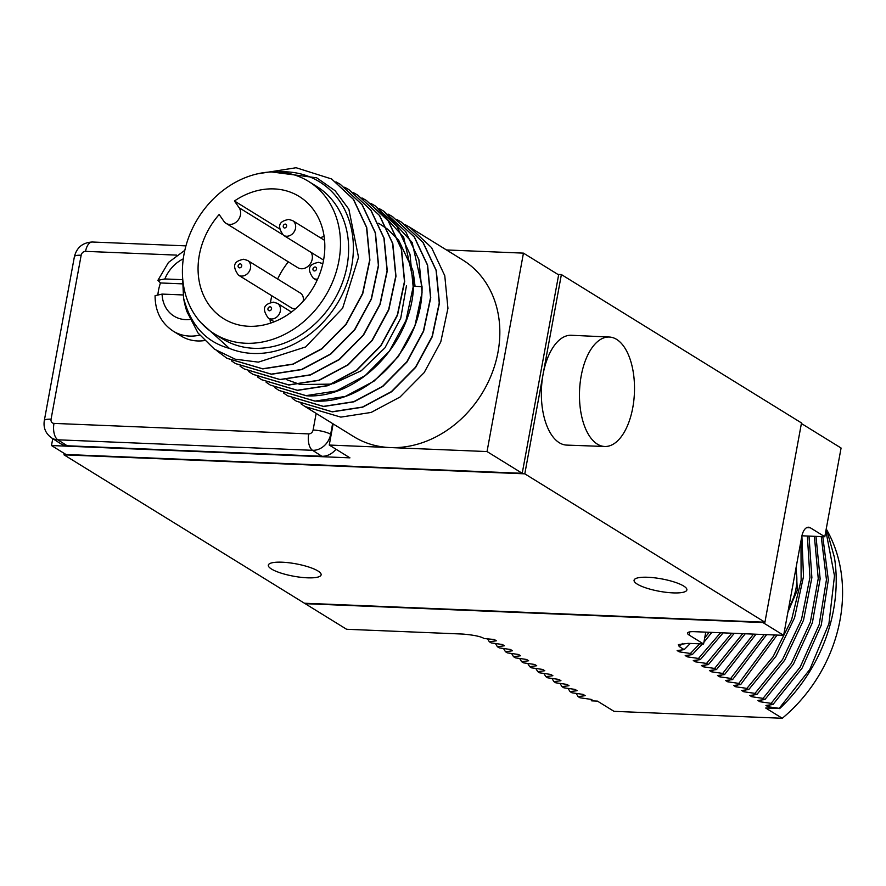 <?xml version="1.0" encoding="UTF-8"?>
<svg xmlns="http://www.w3.org/2000/svg" width="886" height="886" viewBox="0 0 886 886"><rect width="100%" height="100%" fill="white"/><g stroke="black" fill="none" stroke-linecap="round" stroke-linejoin="round"><path stroke-width="1.33" d="M801.398 423.508L841.08 448.028L824.8 536.739L810.302 527.779A13.19 6.612 -87.6 0 0 808.53 527.214A13.19 6.612 -87.6 0 0 801.775 536.562L783.645 635.351L762.946 622.559L764.928 622.227L801.498 422.943L561.381 274.56L557.903 274.416M762.946 622.559L305.183 603.687L64.002 454.839L64.257 453.433M305.183 603.687L346.592 629.27L462.835 634.066C473.877 635.029 480.976 636.513 484.11 638.529L494.299 639.515L496.37 640.799L489.305 641.741L491.165 642.893L502.373 644.51L504.433 645.783L497.378 646.725L499.239 647.876L510.447 649.493L512.507 650.778L505.452 651.719L507.313 652.871L518.509 654.488L520.58 655.762L513.526 656.703L515.386 657.855L526.583 659.472L528.654 660.757L521.599 661.698L523.46 662.839L534.657 664.467L536.728 665.74L529.673 666.682L531.534 667.834L542.73 669.451L544.801 670.735L537.747 671.666L539.607 672.817L550.804 674.445L552.875 675.719L545.82 676.66L547.681 677.812L558.878 679.429L560.949 680.714L553.894 681.644L555.755 682.796L566.951 684.424L569.022 685.698L561.968 686.639L563.828 687.791L575.025 689.408L577.096 690.681L570.041 691.623L571.902 692.774L583.099 694.391L585.17 695.676L578.115 696.617L579.976 697.769L591.172 699.386L593.243 700.66L591.704 700.859L590.729 699.32M561.381 274.56L524.8 473.833L64.002 454.839M52.761 438.636L51.488 445.536L65.985 454.496L522.219 473.301L558.634 274.87L523.449 253.13L446.466 249.952M764.928 622.227L524.8 473.833M609.313 337.034L571.304 335.273A54.965 27.544 92.4 0 0 543.096 374.202A54.965 27.544 92.4 0 0 566.774 445.104L604.795 446.489A54.777 27.444 92.4 0 0 632.77 407.693A54.777 27.444 92.4 0 0 609.313 337.034A54.777 27.444 92.4 0 0 581.205 375.819A54.777 27.444 92.4 0 0 604.795 446.489M763.023 622.138L305.26 603.266M282.091 562.2A26.835 6.302 -169.6 0 0 268.325 565.157A26.835 6.302 -169.6 0 0 280.729 573.009A26.835 6.302 -169.6 0 0 307.364 577.816A26.835 6.302 -169.6 0 0 321.12 574.848A26.835 6.302 -169.6 0 0 308.693 566.996A26.835 6.302 -169.6 0 0 282.091 562.2M647.843 577.273A26.835 6.302 -169.6 0 0 634.077 580.23A26.835 6.302 -169.6 0 0 646.481 588.094A26.835 6.302 -169.6 0 0 673.116 592.889A26.835 6.302 -169.6 0 0 686.871 589.921A26.835 6.302 -169.6 0 0 674.445 582.069A26.835 6.302 -169.6 0 0 647.843 577.273M783.645 635.351L694.303 631.674A13.19 3.101 10.4 0 0 687.536 633.125A13.19 3.101 10.4 0 0 689.109 635.04L703.595 643.989L688.101 643.358L678.333 644.609L679.241 646.57L684.191 649.626L690.305 643.446M699.685 643.834L690.404 653.469L679.208 651.841L677.137 650.568L684.191 649.626M690.404 653.469L692.265 654.621L702.465 643.945M720.551 632.759L698.478 658.453L687.281 656.836L685.21 655.551L692.265 654.621M698.478 658.453L700.339 659.605L723.153 632.859M731.736 633.213L706.552 663.437L695.344 661.82L693.284 660.546L700.339 659.605M706.552 663.437L708.412 664.589L734.295 633.324M742.734 633.667L714.625 668.432L703.418 666.815L701.358 665.53L708.412 664.589M714.625 668.432L716.486 669.583L745.237 633.767M753.543 634.11L722.699 673.415L711.491 671.798L709.42 670.525L716.486 669.583M722.699 673.415L724.56 674.567L756.013 634.221M764.197 634.553L730.762 678.41L719.565 676.793L717.494 675.509L724.56 674.567M730.762 678.41L732.633 679.562L766.623 634.653M774.674 634.985L738.835 683.394L727.639 681.777L725.568 680.503L732.633 679.562M738.835 683.394L740.707 684.546L777.077 635.085M800.966 540.981L801.132 580.252L791.586 619.768L773.068 656.692L746.909 688.389L735.712 686.772L733.641 685.487L740.707 684.546M746.909 688.389L748.781 689.541L775.837 656.437L794.565 617.786L803.491 576.587L801.885 536.019M807.367 536.019L809.948 577.362L801.453 619.635L782.615 659.383L754.983 693.373L743.786 691.756L741.715 690.482L748.781 689.541M754.983 693.373L756.854 694.524L784.631 660.28L803.513 620.222L811.875 577.65L809.007 536.085M814.389 536.307L818.243 578.58L810.336 622.149L791.386 663.26L763.056 698.367L751.86 696.75L749.789 695.466L756.854 694.524M763.056 698.367L764.928 699.519L793.402 664.146L812.384 622.725L820.148 578.846L815.995 536.373M821.244 536.595L826.45 579.732L819.196 624.608L800.158 667.114L771.13 703.351L759.933 701.734L757.862 700.449L764.928 699.519M771.13 703.351L772.991 704.503L802.184 668L821.233 625.173L828.332 579.998L822.795 536.65M825.863 530.913L834.49 575.856L828.931 623.689L809.826 669.428L779.204 708.346L768.007 706.718L765.936 705.444L772.991 704.503M779.204 708.346L765.725 708.036L782.283 718.269L613.998 711.336L597.441 701.103L591.704 700.859M489.305 641.741L487.366 638.518M497.378 646.725L495.44 643.513M505.452 651.719L503.514 648.497M513.526 656.703L511.587 653.491M521.599 661.698L519.661 658.475M529.673 666.682L527.735 663.47M537.747 671.666L535.808 668.454M545.82 676.66L543.882 673.449M553.894 681.644L551.956 678.432M561.968 686.639L560.03 683.427M570.041 691.623L568.092 688.411M578.115 696.617L576.166 693.406M827.203 530.681A142.912 119.034 121.7 0 1 782.283 718.269M826.317 528.433L834.435 557.482A153.898 128.193 121.7 0 1 779.647 708.612M770.023 704.913L768.007 706.718M761.949 699.918L759.933 701.734M753.875 694.934L751.86 696.75M745.802 689.939L743.786 691.756M737.728 684.956L735.712 686.772M729.654 679.961L727.639 681.777M721.581 674.977L719.565 676.793M713.518 669.982L711.491 671.798M705.444 664.998L703.418 666.815M697.371 660.004L695.344 661.82M689.297 655.02L687.281 656.836M703.905 642.284L711.823 632.394M709.177 632.283L704.702 637.964M681.223 650.036L679.208 651.841M703.595 643.989L705.765 632.139M824.8 536.739L801.93 535.797M51.488 445.536L349.948 457.852L329.249 445.049L487.034 451.561L522.219 473.301M305.072 406.552L353.735 436.621A103.773 86.44 -58.3 0 0 390.084 447.563A103.773 86.44 -58.3 0 0 491.918 373.515A103.773 86.44 -58.3 0 0 462.835 260.063L409.83 227.314L431.593 247.659L444.772 275.723L447.939 308.361L440.774 341.918L424.161 372.618L400.007 397.039L371.123 412.444L340.811 417.118L305.072 406.552L300.93 403.783M333.136 423.896L329.249 445.049M296.478 401.236L332.328 411.868L362.64 407.195L391.523 391.8L415.667 367.38L432.29 336.669L439.445 303.112L436.289 270.474L423.109 242.41L401.247 221.998M396.806 219.462L401.136 221.943L422.899 242.288L436.078 270.352L439.246 302.99L432.08 336.536L415.468 367.247L391.313 391.667L362.429 407.073L332.117 411.746L296.378 401.181L292.236 398.401M405.5 224.834L409.83 227.314M379.418 208.708L383.749 211.189L412.167 242.487L422.046 286.71C423.231 345.894 367.358 404.658 314.729 401.004L278.99 390.438L274.837 387.658M388.112 214.08L392.443 216.561L414.205 236.916L427.384 264.98L430.552 297.607L423.386 331.165L406.774 361.876L382.619 386.296L353.735 401.701L323.423 406.375L287.684 395.809L283.542 393.03M406.452 285.768L400.749 318.174L384.956 347.821L361.289 370.725L333.058 383.771M331.685 384.114L300.465 384.535M300.022 384.435L286.433 379.596M378.643 223.261L387.381 229.031M387.614 229.219L398.412 239.94M398.711 240.316L412.887 270.263M413.208 271.725L415.058 286.289M279.09 390.493L314.94 401.125L345.252 396.452L374.136 381.058L398.279 356.637L414.903 325.926L422.057 292.369L418.901 259.731L405.722 231.667L383.86 211.256M353.337 192.594L357.667 195.075L379.43 215.42L392.609 243.484L395.776 276.122L388.611 309.679L371.987 340.39L347.844 364.81L318.96 380.205L288.648 384.878L252.909 374.313L248.756 371.544M362.031 197.966L366.361 200.446L388.123 220.791L401.303 248.855L404.47 281.493L397.305 315.051L380.692 345.761L356.537 370.182L327.654 385.576L297.342 390.25L261.603 379.695L257.449 376.915M370.725 203.337L375.055 205.818L396.817 226.163L409.996 254.227L413.164 286.865L405.998 320.422L389.386 351.133L365.231 375.553L336.348 390.959L306.035 395.632L270.296 385.067L266.143 382.287M253.008 374.379L288.858 385.011L319.159 380.338L348.054 364.932L372.198 340.512L388.821 309.812L395.976 276.255L392.819 243.617L379.64 215.553L357.778 195.141M261.702 379.751L297.552 390.383L327.853 385.709L356.748 370.304L380.891 345.883L397.515 315.183L404.669 281.626L401.513 248.988L388.334 220.924L366.472 200.513M244.314 369.008L280.164 379.64L310.465 374.966L339.36 359.561L363.504 335.141L380.127 304.43L387.282 270.883L384.125 238.245L370.946 210.181L349.084 189.77M270.396 385.122L306.246 395.754C358.874 399.42 414.748 340.656 413.563 281.46L403.684 237.238L375.166 205.884M287.784 395.865L323.634 406.497L353.946 401.823L382.83 386.429L406.973 362.009L423.597 331.298L430.751 297.74L427.595 265.102L414.415 237.038L392.553 216.627M344.643 187.223L348.973 189.704L370.736 210.048L383.915 238.112L387.082 270.751L379.917 304.308L363.293 335.019L339.15 359.439L310.266 374.833L279.954 379.507L244.215 368.941L240.062 366.173M226.927 358.265L262.566 368.764L292.878 364.091L321.762 348.685L345.905 324.265L362.529 293.565L369.695 260.008L366.527 227.37L353.348 199.306L331.585 178.961L296.09 167.731L257.139 173.911M182.571 277.041L183.557 298.006A103.773 86.44 -58.3 0 0 186.924 311.606L197.999 332.959L214.478 349.195L235.122 359.162L258.369 362.141L305.692 346.924L342.638 308.195L358.531 257.361L348.874 209.251L335.118 190.723L316.667 177.798L271.504 171.939M226.827 358.199L217.159 351M335.949 181.851L340.279 184.332L362.042 204.677L375.221 232.741L378.388 265.379L371.223 298.936L354.599 329.636L330.456 354.057L301.572 369.462L271.26 374.136L235.521 363.57L231.368 360.801M200.989 322.725L229.419 348.397C205.895 341.974 190.612 325.173 183.557 298.006M331.685 179.016L353.558 199.428L366.738 227.492L369.894 260.13L362.739 293.687L346.116 324.398L321.972 348.818L293.078 364.224L262.777 368.897L227.037 358.332M229.419 348.397A94.979 79.109 -58.3 0 0 349.693 274.881A94.979 79.109 -58.3 0 0 277.639 171.973M214.346 333.812L222.497 338.851A89.586 74.623 -58.3 0 0 253.872 348.298A89.586 74.623 -58.3 0 0 341.786 284.373A89.586 74.623 -58.3 0 0 316.69 186.425L308.538 181.386A89.586 74.623 -58.3 0 0 277.163 171.95A89.586 74.623 121.7 0 0 189.25 235.875A89.586 74.623 121.7 0 0 214.346 333.812A89.586 74.623 121.7 0 0 245.721 343.259A89.586 74.623 -58.3 0 0 333.645 279.334A89.586 74.623 -58.3 0 0 308.538 181.386M235.621 363.637L271.47 374.269L301.772 369.595L330.666 354.19L354.81 329.769L371.433 299.058L378.588 265.501L375.431 232.863L362.241 204.799L340.39 184.399M219.163 214.512L223.859 221.267A10.388 8.65 -58.3 0 0 226.041 223.338A10.388 8.65 -58.3 0 0 237.802 220.514A10.388 8.65 -58.3 0 0 239.131 207.745L234.447 200.989A71.844 59.838 121.7 0 1 299.213 196.482A71.844 59.838 121.7 0 1 312.348 289.058A71.844 59.838 121.7 0 1 223.682 318.716A71.844 59.838 121.7 0 1 219.163 214.512M311.052 252.355A10.388 8.65 121.7 0 1 309.391 264.992A10.388 8.65 121.7 0 1 297.751 267.661L226.041 223.338M279.644 228.92L234.447 200.989M288.349 261.846A71.844 59.838 -58.3 0 0 277.628 279.012M271.792 295.758A71.844 59.838 -58.3 0 0 270.518 302.58M270.042 319.159A71.844 59.838 -58.3 0 0 270.496 323.146M324.11 236.385A71.844 59.838 -58.3 0 0 320.344 237.747M238.467 275.158A8.661 7.21 -58.3 0 0 241.501 276.078A8.661 7.21 -58.3 0 0 249.996 269.898A8.661 7.21 -58.3 0 0 247.571 260.44L243.65 259.244C239.475 260.296 228.998 262.057 238.467 275.158L291.195 307.741A8.661 7.21 -58.3 0 0 294.218 308.649A8.661 7.21 -58.3 0 0 295.824 308.538M303.056 301.45A8.661 7.21 -58.3 0 0 300.288 293.011L247.571 260.44M487.034 451.561L523.449 253.13M335.982 449.213A17.587 14.652 -58.3 0 1 321.884 456.268L67.159 445.769L57.823 439.81L312.548 450.31A17.41 14.508 -58.3 0 0 330.666 434.284L332.627 423.586M176.591 255.113L85.554 251.358A4.22 3.522 -58.3 0 0 81.158 255.246L51.067 419.2A13.19 3.101 -169.6 0 0 44.3 420.662C43.215 427.794 45.629 433.531 51.554 437.872L60.835 443.808A17.587 14.652 -58.3 0 0 67.159 445.769M183.136 294.96L162.083 294.086L155.083 295.68C155.083 311.23 161.141 323.069 173.246 331.165L181.121 336.027A46.615 38.818 -58.3 0 0 197.434 340.944A46.615 38.818 -58.3 0 0 204.422 340.578M182.416 283.863L160.455 282.955A46.615 38.818 -58.3 0 0 157.941 294.218M160.455 282.955L157.907 280.319L164.862 278.957L182.461 279.677M682.464 643.446A153.898 128.193 121.7 0 1 679.241 646.57M689.685 631.895L689.109 635.04M810.302 527.779L806.725 527.635M795.772 569.266A48.365 40.291 -58.3 0 1 796.005 588.548A48.365 40.291 121.7 0 1 788.761 607.519M413.419 286.189L422.046 286.71M282.257 234.391L239.131 207.745M283.487 235.322A8.661 7.21 -58.3 0 0 286.521 236.241A8.661 7.21 -58.3 0 0 295.016 230.061A8.661 7.21 -58.3 0 0 292.59 220.603L288.67 219.407C284.495 220.459 274.007 222.22 283.487 235.322L323.578 260.096M284.572 228.012A2.06 1.717 -58.3 0 0 285.292 224.08A2.06 1.717 -58.3 0 0 284.572 228.012M239.552 267.849A2.06 1.717 -58.3 0 0 240.283 263.906A2.06 1.717 -58.3 0 0 239.552 267.849M316.989 280.519L313.312 278.248A8.661 7.21 -58.3 0 0 316.346 279.156A8.661 7.21 -58.3 0 0 317.642 279.09M322.814 263.795A8.661 7.21 -58.3 0 0 322.415 263.519L318.495 262.322C314.32 263.375 303.843 265.135 313.312 278.248M314.397 270.939A2.06 1.717 -58.3 0 0 315.117 266.996A2.06 1.717 -58.3 0 0 314.397 270.939M268.303 318.085A8.661 7.21 -58.3 0 0 271.326 318.993A8.661 7.21 -58.3 0 0 279.821 312.824A8.661 7.21 -58.3 0 0 277.396 303.355L273.486 302.159C269.3 303.211 258.823 304.972 268.303 318.085L274.261 321.773M269.377 310.776A2.06 1.717 -58.3 0 0 270.108 306.833A2.06 1.717 -58.3 0 0 269.377 310.776M321.884 456.268L312.548 450.31A13.19 6.612 92.4 0 1 308.705 433.896A4.22 3.522 -58.3 0 0 313.101 430.009A13.19 3.101 10.4 0 1 330.666 434.284L331.165 434.583M51.554 437.872A17.41 14.508 -58.3 0 0 57.823 439.81A13.19 6.612 92.4 0 1 53.98 423.397L308.705 433.896M313.101 430.009L316.147 413.397M51.067 419.2A4.22 3.522 -58.3 0 0 53.98 423.397M173.246 331.165A46.615 38.818 -58.3 0 0 189.571 336.082A46.615 38.818 121.7 0 0 199.66 335.141M85.554 251.358A13.19 6.612 -87.6 0 1 92.299 242.011C82.73 242.531 76.761 247.427 74.391 256.696L44.3 420.662M81.158 255.246A13.19 3.101 -169.6 0 0 74.391 256.696M162.083 294.086A33.424 27.831 -58.3 0 0 190.069 319.447M183.269 258.856A33.424 27.831 -58.3 0 0 164.862 278.957M796.126 567.383L797.311 590.142L787.909 612.137M324.575 240.361L292.59 220.603M291.472 312.049L277.396 303.355M185.938 245.876L92.299 242.011M157.907 280.319L168.462 262.444L184.831 250.295"/></g></svg>
